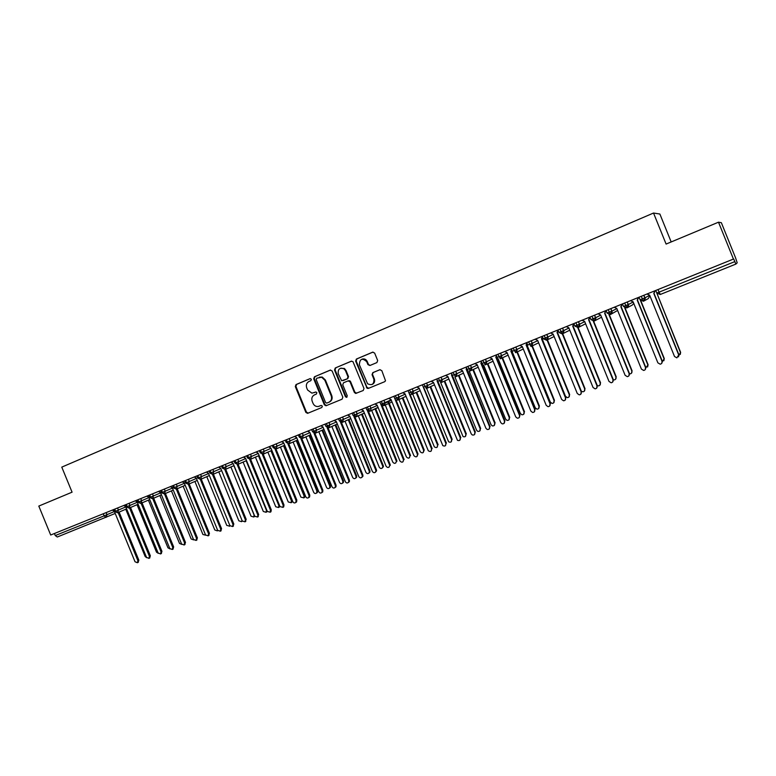 <?xml version="1.0" encoding="UTF-8"?>
<svg xmlns="http://www.w3.org/2000/svg" width="776" height="776" viewBox="0 0 776 776"><rect width="100%" height="100%" fill="white"/><g stroke="black" fill="none" stroke-linecap="round" stroke-linejoin="round"><path stroke-width="1.16" d="M311.38 379.27L310.031 378.649L296.034 384.566L295.307 386.555L305.86 412.386L307.577 413.346L321.827 407.507L322.341 406.12L321.206 405.431L318.276 406.498C315.91 406.721 314.164 405.683 313.048 403.384L312.165 401.221C311.283 398.321 312.059 396.196 314.522 394.848L316.346 394.092L316.86 392.695L315.929 391.996L311.884 393.151L307.577 389.988L306.695 387.825C305.812 384.925 306.588 382.801 309.042 381.433L310.856 380.667L311.38 379.27M376.894 362.586L377.679 360.52L374.643 353.061L372.655 352.168L356.397 359.045L355.631 361.092L367.116 388.31L368.377 388.398L384.692 381.695L385.526 380.793L381.811 370.637L379.813 369.745L372.82 372.645L372.043 374.692L373.867 379.163C374.158 384.178 372.063 385.72 367.582 383.78L359.385 364.798C359.773 358.716 362.227 357.688 366.738 361.703L367.931 364.613L369.91 365.506L376.894 362.586M380.095 369.657L373.334 372.461L372.043 374.692L372.558 374.507L374.371 378.95L373.857 379.144M718.498 222.188L666.099 244.071L653.528 213.031L61.779 467.123L72.071 492.178L38.8 506.078L50.692 535.013L733.689 258.961L735.871 264.082L737.2 262.802L735.473 257.603L721.35 222.702L718.498 222.188L733.456 259.135M332.157 371.006L330.217 370.113L314.445 376.787L313.708 378.785L324.329 404.791L325.988 405.77L342.08 399.194L342.837 397.186L332.157 371.006M335.261 367.979L351.276 361.209L352.983 361.684L364.002 388.485L363.226 390.512L355.67 393.442L354.37 392.443L350.015 381.782L348.065 380.89L343.516 382.781L342.759 384.799L347.279 395.867L346.426 397.351L345.388 396.643L334.514 370.006L335.261 367.979L351.654 361.112M671.182 241.957L659.872 214.03L653.528 213.031M54.417 533.51L55.261 535.556L104.11 515.865L103.257 513.78M57.278 537.011L115.207 513.45L57.278 537.011L55.261 535.556M114.751 509.134L115.605 511.229L117.574 512.761L126.604 508.862M114.78 511.559L117.574 512.761L118.418 510.065L125.809 506.912M126.294 504.468L127.157 506.573L129.107 508.115L138.118 504.235M125.45 504.807L126.304 506.903L129.117 508.115L129.97 505.418L137.313 502.266M137.934 499.763L138.807 501.878L140.747 503.44L149.729 499.56L140.757 503.43L141.62 500.714L148.914 497.591M149.69 495.01L150.563 497.135L152.494 498.716L161.437 494.845L152.503 498.716L153.376 495.98L160.632 492.867M161.554 490.219L162.426 492.353L164.337 493.953L173.261 490.083L164.347 493.943L165.239 491.198L172.447 488.094M173.523 485.388L174.396 487.532L176.297 489.142L185.192 485.281L176.327 489.132L196.512 538.369L197.395 537.894L196.551 540.183M173.475 487.9L176.327 489.132L177.209 486.368L184.378 483.283M185.6 480.509L186.482 482.662L188.374 484.282L197.23 480.431L188.384 484.282L189.296 481.498L196.415 478.433M197.793 475.581L198.675 477.744L200.557 479.384L209.384 475.542L200.586 479.374L201.488 476.58L208.56 473.535M200.557 479.384L197.715 478.123M210.092 470.605L210.985 472.778L212.847 474.437L221.645 470.605L212.857 474.437L213.798 471.624L220.821 468.588M222.518 465.59L223.41 467.773L225.263 469.451L234.022 465.619L225.263 469.441L226.214 466.609L233.188 463.602M235.05 460.527L235.952 462.719L237.786 464.407L246.506 460.595L237.844 464.387L238.756 461.555L245.682 458.558M237.786 464.407L234.915 463.126L238.756 461.555L237.863 459.382M247.709 455.405L248.611 457.617L250.435 459.324L259.116 455.512L250.493 459.295L251.414 456.453L258.282 453.475M250.435 459.324L247.554 458.034L251.414 456.453L250.522 454.27M260.484 450.245L261.396 452.466L263.2 454.193L271.842 450.39L263.277 454.154L264.199 451.302L271.008 448.344M259.407 450.681L260.3 452.874L263.209 454.183L283.987 504.953L283.696 506.903L282.9 507.378M273.385 445.036L274.297 447.257L276.091 449.003L284.695 445.211L276.178 448.964L277.1 446.103L283.851 443.164M286.402 439.769L287.324 442.01L289.099 443.775L297.664 439.992L289.205 443.717L290.117 440.855L296.82 437.926M289.099 443.775L286.189 442.456L290.117 440.855L289.215 438.634M299.555 434.463L300.467 436.713L302.233 438.488L310.759 434.715L302.368 438.421L303.27 435.549L309.905 432.649M302.233 438.488L299.313 437.169M312.825 429.099L315.493 433.154L323.97 429.39L315.677 433.066L316.55 430.205L323.126 427.314M315.493 433.154L312.563 431.825M326.23 423.677L328.878 427.77L337.317 424.016M325.018 424.171L325.93 426.422L328.888 427.77L329.955 424.802L336.474 421.931M339.762 418.215L342.4 422.328L350.8 418.584M338.52 418.72L339.442 420.97L342.41 422.328L343.487 419.341L349.947 416.499M353.429 412.686L356.058 416.838L364.4 413.104M356.068 416.838L353.09 415.49M367.232 407.109L369.851 411.29L378.145 407.565M365.933 407.642L366.854 409.922L369.851 411.29L370.647 410.679L370.957 408.263L377.281 405.46M381.171 401.483L383.771 405.693L392.016 401.978M380.774 404.325L383.78 405.693L384.906 402.647L391.152 399.863M395.256 395.789L397.836 400.038L406.032 396.323M397.816 400.047L396.109 399.999L397.845 400.038L398.98 396.972L405.169 394.208M409.476 390.047L412.037 394.324L420.175 390.619M412.027 394.334L411.222 394.48L412.046 394.324L413.201 391.24L419.312 388.495M423.841 384.246L426.393 388.553L434.473 384.857M422.367 384.838L423.318 387.156L427.537 385.459C428.09 386.021 427.712 387.049 426.393 388.553L427.566 385.449L433.6 382.733M438.343 378.378L440.884 382.723L448.906 379.037M436.83 378.989L437.78 381.326L442.039 379.619C442.786 379.115 442.398 380.153 440.884 382.723L442.077 379.6L448.033 376.903M453 372.461L455.522 376.835L463.485 373.149M451.438 373.091L452.389 375.438L456.686 373.712C457.413 373.363 457.025 374.41 455.522 376.835L456.734 373.692L462.612 371.015M467.812 366.476L470.305 370.889L478.21 367.213M466.192 367.126L467.152 369.483L471.478 367.746C472.196 367.688 471.798 368.736 470.305 370.889L471.536 367.717L477.337 365.069M482.769 360.433L485.262 364.875L486.494 361.694L492.217 359.065M485.32 364.846L493.09 361.209M500.462 358.755L508.115 355.136M497.882 354.322L500.345 358.813L501.606 355.602L507.242 352.993M515.73 352.614L523.296 349.006M513.149 348.152L515.603 352.673L516.874 349.442L522.423 346.853M531.153 346.406L538.631 342.808M528.572 341.925L531.007 346.474L532.307 343.225L537.758 340.654M546.75 340.13L554.132 336.532M544.17 335.62L546.576 340.218L547.895 336.939L553.259 334.388M562.513 333.787L569.788 330.198M559.923 329.257L562.319 333.884L563.648 330.586L568.915 328.054M578.45 327.375L585.608 323.786M575.85 322.826L578.217 327.491L579.575 324.174L584.735 321.652M594.552 320.886L601.555 317.219M591.942 316.317L594.29 321.022L595.658 317.685L600.721 315.182M610.838 314.329L617.618 310.449M608.2 309.75L610.537 314.493L611.924 311.127L616.881 308.625M627.318 307.694L632.353 304.997L633.779 303.416M624.641 303.106L626.95 307.888L628.366 304.502L633.206 302M643.973 300.972L648.348 298.566L649.842 295.646M641.267 296.393L643.547 301.214L644.982 297.8L649.696 295.297M315.764 392.006L314.28 392.627M321.148 405.441L319.751 406.023M310.351 378.572L296.636 384.372L295.908 386.361L306.452 412.153L308.208 413.104M330.595 370.016L315.027 376.593L314.29 378.601L324.901 404.577L326.667 405.518M316.734 378.193L316.22 379.59L325.542 402.434L326.667 403.122L328.83 402.269C331.313 400.92 332.109 398.786 331.226 395.867L324.834 380.211L321.691 377.243L316.734 378.193M319.305 377.165L322.263 377.058L325.396 380.017L331.788 395.653C332.671 398.573 331.876 400.707 329.393 402.046L326.89 403.064M348.201 380.841L349.753 380.735L350.558 381.588L354.904 392.239L356.708 393.19M335.824 367.805L335.067 369.832L345.931 396.439L346.988 397.137L346.426 397.351M345.504 370.715L344.049 368.833C339.733 367.407 337.803 369.046 338.258 373.76L341.644 380.744L347.231 378.843L347.988 376.816L345.504 370.715L346.048 370.54L344.592 368.658L340.877 368.144M346.048 370.54L348.531 376.632L347.774 378.649L343.235 380.55M362.062 359.123C364.361 358.473 366.097 359.278 367.271 361.538L368.454 364.439L370.103 365.428M371.946 384.527C374.323 383.48 375.128 381.627 374.381 378.969L374.371 378.95M373.043 352.071L356.931 358.881L356.165 360.927L366.922 387.292L368.745 388.252M125.751 509.231L145.151 556.499L146.664 557.682M112.336 510.113L114.237 511.093L135.034 561.766L137.41 562.736L137.895 560.67L138.846 560.175L138.099 562.377M119.106 512.092L138.846 560.175M118.127 512.519L137.895 560.67M137.022 504.701L156.5 552.173L158.314 553.346M148.391 500.132L167.946 547.808L170.022 548.933M159.866 495.524L179.499 543.413L181.817 544.422M171.438 490.868L191.158 538.971L193.631 539.892M123.723 505.506L125.634 506.495L146.519 557.391L148.934 558.361L149.409 556.295L150.35 555.8L149.584 558.022M130.533 507.504L150.35 555.8M129.563 507.921L149.409 556.295M135.208 500.869L137.139 501.859L158.11 552.978L160.554 553.948L161.03 551.872L161.951 551.387L161.175 553.618M141.756 502.15L161.951 551.387M141.077 503.246L161.03 551.872M146.809 496.184L148.749 497.173L169.808 548.535L172.291 549.486L172.747 547.41L173.659 546.934L172.864 549.175M153.444 497.639L173.659 546.934M152.726 498.59L172.747 547.41M158.498 491.45L160.457 492.45L181.613 544.044L184.125 544.985L184.581 542.909L185.474 542.434L184.659 544.703M165.23 493.051L185.474 542.434M164.483 493.885L184.581 542.909M183.117 486.183L202.914 534.489L205.659 535.178M170.303 486.688L172.282 487.677L193.525 539.504L196.076 540.435L196.512 538.369M177.112 488.405L197.395 537.894M194.892 481.45L214.777 529.969L217.328 530.871L217.707 530.415M206.785 476.668L226.747 525.41L229.686 526.099M229.347 526.293L229.841 525.507M242.355 521.152L241.753 521.511M218.784 471.856L238.824 520.803L241.472 521.666L242.015 520.356M254.751 516.263L253.917 516.884M230.889 466.987L251.017 516.166L253.703 517L254.082 514.992L233.896 465.678M182.214 481.867L184.203 482.866L205.543 534.936L208.133 535.857L208.56 533.791L209.433 533.316L208.56 535.624M189.092 483.69L209.433 533.316M188.287 484.311L208.56 533.791M194.243 477.017L196.241 478.016L217.668 530.318L220.306 531.221L220.714 529.164L221.567 528.698L220.675 531.017M201.178 478.918L221.567 528.698M200.353 479.452L220.714 529.164M206.368 472.109L208.385 473.118L229.909 525.662L232.587 526.545L232.984 524.498L233.828 524.033L232.887 526.38M213.371 474.087L233.828 524.033M212.527 474.543L232.984 524.498M218.609 467.162L220.646 468.17L242.257 520.968L244.993 521.821L245.371 519.784L246.186 519.328L245.216 521.695M225.671 469.199L246.186 519.328M224.807 469.567L245.371 519.784M267.235 511.238L266.187 512.218M243.101 462.079L263.316 511.481L266.061 512.286L266.41 510.298L246.137 460.76M279.758 505.971L278.555 507.504L278.846 505.554L258.486 455.793M255.43 457.132L275.732 506.747L278.526 507.523L279.292 507.087M267.875 452.136L288.255 501.975L291.126 502.702L291.407 500.772L292.154 500.355L291.873 502.276L291.087 502.741M291.407 500.772L270.96 450.778M292.154 500.355L271.736 450.439M280.427 447.092L300.894 497.154L303.833 497.833L304.076 495.942L304.813 495.534L304.57 497.416L303.746 497.92M304.076 495.942L283.541 445.725M304.813 495.534L284.307 445.385M293.105 442L313.659 492.294C314.542 493.672 315.541 493.875 316.676 492.896L316.87 491.072L317.578 490.665L317.394 492.488L316.53 493.07M316.87 491.072L296.248 440.613M317.578 490.665L296.995 440.283M230.967 462.176L233.023 463.175L254.732 516.224L257.516 517.049L257.865 515.031L258.67 514.585L257.661 516.971M238.067 464.252L258.67 514.585M237.204 464.552L257.865 515.031M243.441 457.132L245.507 458.141L267.313 511.433L270.155 512.218L270.475 510.23L271.27 509.793L270.95 511.782L270.203 512.199M250.59 459.246L271.27 509.793M249.707 459.47L270.475 510.23M256.031 452.049L258.117 453.058L280.02 506.602L282.93 507.349L283.211 505.389L283.987 504.953M262.327 454.338L283.211 505.389M268.738 446.908L270.834 447.927L292.843 501.723C293.687 503.09 294.686 503.314 295.821 502.412L296.063 500.501L296.82 500.064L296.577 501.975L295.743 502.499M275.955 449.052L296.82 500.064M275.063 449.149L296.063 500.501M281.572 441.728L283.686 442.747L305.783 496.795C306.675 498.202 307.694 498.405 308.848 497.416L309.032 495.563L309.779 495.136L309.585 496.989L308.702 497.581M288.817 443.862L309.779 495.136M287.915 443.891L309.032 495.563M305.899 436.869L326.541 487.386C327.482 488.812 328.51 488.987 329.645 487.9L329.781 486.154L330.479 485.747L330.343 487.493L329.431 488.162M329.781 486.154L309.071 435.462M330.479 485.747L309.799 435.142M294.521 436.5L296.645 437.509L318.849 491.829C319.799 493.284 320.847 493.458 322.001 492.353L322.137 490.577L322.855 490.16L322.719 491.935L321.788 492.615M301.786 438.615L322.855 490.16M300.875 438.566L322.137 490.577M318.81 431.679L339.539 482.43C340.548 483.914 341.615 484.049 342.74 482.827L342.808 481.188L343.487 480.79L343.419 482.43L342.449 483.215M342.808 481.188L322.011 430.263M343.487 480.79L322.719 429.943M307.587 431.214L309.74 432.232L332.041 486.804C333.069 488.317 334.146 488.453 335.29 487.212L335.358 485.543L336.056 485.136L335.989 486.804L334.999 487.6M314.881 433.299L336.056 485.136M313.96 433.183L335.358 485.543M308.15 413.113L307.577 413.346M331.837 426.441L352.663 477.434C353.769 478.976 354.865 479.064 355.971 477.667L355.961 476.173L356.63 475.785L356.63 477.279L355.602 478.21M355.961 476.173L335.067 424.996M356.63 475.785L335.765 424.695M320.789 425.878L322.962 426.897L345.359 481.741C346.474 483.312 347.6 483.399 348.715 481.983L348.705 480.47L349.394 480.063L349.394 481.576L348.337 482.536M328.093 427.925L349.394 480.063M327.162 427.721L348.705 480.47M344.99 421.145L365.913 472.39C367.145 474.01 368.28 474.02 369.318 472.409L369.25 471.119L369.89 470.731L369.968 472.021L368.872 473.166M369.25 471.119L348.249 419.69M369.89 470.731L348.928 419.389M334.116 420.495L336.299 421.523L358.803 476.629C360.054 478.278 361.209 478.288 362.266 476.658L362.188 475.339L362.848 474.941L362.925 476.26L361.81 477.415M341.43 422.474L362.848 474.941M340.48 422.173L362.188 475.339M322.176 377.039L322.554 377.621M358.26 415.771L379.289 467.288C380.686 468.995 381.85 468.908 382.781 467.036L382.655 466.007L383.276 465.629L383.412 466.657L382.267 468.074M382.655 466.007L361.548 414.306M383.276 465.629L362.208 414.006M347.57 415.053L349.772 416.082L372.383 471.459C373.799 473.195 374.983 473.118 375.933 471.207L375.797 470.159L376.438 469.771L376.573 470.819L375.409 472.254M354.884 416.964L376.438 469.771M353.904 416.537L375.797 470.159M371.617 410.242L392.792 462.147C394.402 463.932 395.585 463.728 396.332 461.536L395.789 462.933M396.187 460.847L374.934 408.748M396.788 460.478L375.574 408.467M361.16 409.563L363.381 410.591L386.089 466.24C387.728 468.064 388.931 467.86 389.688 465.629L389.145 467.045M368.464 411.367L390.163 464.543M367.446 410.785L389.533 464.931M384.974 404.354L406.42 456.948C408.312 458.81 409.485 458.47 409.941 455.919L409.447 457.733M409.854 455.648L387.932 401.9M410.436 455.279L388.553 401.619M374.876 404.024L377.117 405.053L399.931 460.973C401.861 462.874 403.045 462.525 403.51 459.935L403.016 461.778M382.17 405.702L404.024 459.276M381.045 404.81L403.413 459.654M398.922 399.543L420.204 451.748C422.319 453.582 423.463 453.135 423.647 450.39L424.22 450.031L423.24 452.495M423.647 450.39L402.298 398.02M424.22 450.031L402.899 397.748M388.737 398.428L390.988 399.456L413.928 455.706C416.072 457.578 417.245 457.113 417.43 454.319L418.012 453.95L417.022 456.453M395.993 399.941L418.012 453.95M394.528 397.942L417.43 454.319M412.725 394.014L434.327 446.84C436.49 448.198 437.577 447.616 437.577 445.075L437.169 447.189M437.577 445.075L416.13 392.462M438.13 444.726L416.712 392.2M402.725 392.772L405.004 393.81L428.274 450.73C430.476 452.117 431.572 451.516 431.582 448.935L431.165 451.079M409.932 394.092L432.145 448.576M408.642 392.084L431.582 448.935M426.664 388.427L448.625 441.796C450.759 442.747 451.768 442.048 451.651 439.72L451.225 441.845M451.651 439.72L430.108 386.855M452.175 439.371L430.67 386.594M416.858 387.059L419.147 388.097L442.805 445.608C444.968 446.578 445.996 445.87 445.87 443.503L445.453 445.657M423.997 388.116L446.413 443.144M422.91 386.167L445.87 443.503M440.739 382.772L463.059 436.607C465.125 437.237 466.056 436.471 465.852 434.308L465.425 436.442M465.852 434.308L444.221 381.191M466.357 433.968L444.755 380.938M431.126 381.297L433.445 382.335L457.471 440.351C459.576 440.981 460.517 440.205 460.304 438.003L459.877 440.176M438.13 381.938L460.828 437.654M437.315 380.191L437.034 380.88L460.304 438.003M454.92 376.981L476.6 430.214L477.609 431.291C479.597 431.679 480.46 430.864 480.199 428.837L479.772 430.981M480.199 428.837L458.47 375.477M480.683 428.507L458.985 375.235M445.54 375.468L447.878 376.515L471.226 433.852L472.254 434.958C474.272 435.346 475.154 434.511 474.893 432.455L474.456 434.638M452.088 374.701L475.387 432.116M451.865 374.148L451.506 375.05L474.893 432.455M451.506 375.05L452.049 374.798M469.208 371.044L491.053 424.705L492.265 425.878C494.176 426.082 494.981 425.229 494.69 423.318L494.254 425.471M494.69 423.318L472.865 369.696M495.146 422.998L473.36 369.473M460.1 369.589L462.457 370.627L485.921 428.265L487.163 429.458C489.093 429.661 489.918 428.798 489.617 426.858L489.181 429.041M466.783 368.571L490.092 426.519M466.57 368.057L466.124 369.153L489.617 426.858M466.124 369.153L466.648 368.91M483.584 364.914L505.651 419.147L507.038 420.369C508.872 420.446 509.628 419.574 509.318 417.75L508.891 419.903M509.318 417.75L487.396 363.876M509.764 417.43L487.871 363.653M474.815 363.643L477.182 364.691L500.762 422.619L502.179 423.861C504.041 423.938 504.817 423.056 504.497 421.193L504.06 423.386M481.624 362.392L504.953 420.873M481.421 361.888L480.887 363.197L504.497 421.193M480.887 363.197L481.382 362.964M498.008 358.512L520.395 413.53L521.928 414.791C523.703 414.762 524.43 413.87 524.101 412.114L523.674 414.277M524.101 412.114L502.082 357.988M496.621 356.135L496.281 356.96L519.959 415.16L519.096 417.672M524.518 411.813L502.538 357.775M489.666 357.639L492.062 358.687L515.749 416.916L517.32 418.196C519.125 418.177 519.862 417.265 519.522 415.48L519.959 415.16M496.427 355.67L495.806 357.173L519.522 415.48M511.588 350.257L535.285 407.856L536.943 409.136C538.67 409.039 539.368 408.127 539.029 406.43L538.602 408.583M539.029 406.43L516.913 352.042M539.417 406.129L517.34 351.838M504.681 351.576L507.097 352.624L530.9 411.154L532.588 412.463C534.344 412.357 535.052 411.435 534.703 409.699L534.276 411.901M511.772 349.821L511.326 350.888L535.12 409.389M511.588 349.375L510.88 351.101L534.703 409.699M526.71 344.321L550.32 402.123L552.095 403.423C553.783 403.258 554.452 402.346 554.103 400.678L553.686 402.841M554.103 400.678L531.899 346.048M554.471 400.397L532.307 345.853M519.842 345.446L522.277 346.503L546.197 405.324L548.002 406.653C549.718 406.488 550.397 405.557 550.048 403.86L549.621 406.061M527.079 343.438L526.526 344.757L550.427 403.559M526.904 343.021L526.099 344.961L550.048 403.86M541.958 338.375L565.52 396.332L567.382 397.642C569.031 397.428 569.691 396.507 569.341 394.877L568.924 397.031M569.341 394.877L547.032 339.995M569.681 394.596L547.419 339.801M535.168 339.257L537.622 340.315L561.659 399.446L563.551 400.785C565.238 400.561 565.898 399.621 565.549 397.972L565.132 400.154M542.54 336.988L541.881 338.569L565.908 397.671M542.385 336.6L541.483 338.753L565.549 397.972M581.311 391.172L582.815 391.802C584.444 391.54 585.075 390.619 584.726 389.019L584.328 391.162M584.726 389.019L562.309 333.884C563.9 331.691 564.317 330.615 563.541 330.634L562.658 328.151M585.046 388.747L562.687 333.699M550.65 333.001L553.123 334.058L577.276 393.5L579.255 394.848C580.914 394.586 581.563 393.636 581.205 392.006L580.807 394.189M558.177 330.469L557.401 332.303L581.534 391.725M558.031 330.11L557.023 332.487L581.205 392.006M597.297 385.623L598.393 385.895C600.003 385.604 600.624 384.673 600.275 383.092L599.897 385.216M600.275 383.092L577.751 327.627M600.566 382.83L578.11 327.53M566.286 326.686L568.789 327.734L593.058 387.496L595.114 388.844C596.754 388.543 597.394 387.593 597.035 385.992L596.647 388.155M573.968 323.893L573.076 325.978L597.336 385.711M573.794 323.65L572.727 326.153L597.035 385.992M613.37 379.833L614.126 379.93C615.717 379.61 616.338 378.669 615.979 377.107L615.63 379.212M615.979 377.107L593.291 321.215M616.241 376.855L593.65 321.186M582.097 320.294L584.619 321.351L609.005 381.433L611.139 382.781C612.759 382.452 613.389 381.491 613.021 379.9L612.671 382.044M589.935 317.229L588.926 319.586L613.302 379.639M589.682 317.229L588.596 319.751L613.021 379.9M629.549 373.886L630.015 373.906C631.596 373.557 632.207 372.606 631.848 371.064L631.528 373.14M631.848 371.064L608.947 314.62M632.091 370.821L609.305 314.678M598.073 313.844L600.614 314.901L625.126 375.303L627.318 376.651C628.929 376.292 629.549 375.332 629.181 373.76L628.861 375.865M606.017 310.633L604.931 313.135L629.433 373.498M605.736 310.749L604.64 313.281L629.181 373.76M645.875 367.824L648.096 364.72L647.601 366.98M647.882 364.953L624.69 307.781M648.096 364.72L625.068 307.936M614.214 307.315L616.774 308.382L641.413 369.104L643.673 370.453C645.263 370.074 645.884 369.104 645.516 367.543L645.225 369.609M622.216 304.085L621.12 306.607L645.739 367.3M621.954 304.192L620.848 306.743L645.516 367.543M662.365 361.645L664.275 358.551L663.849 360.743M664.081 358.784L640.413 300.399M664.275 358.551L640.879 300.865M630.529 300.729L633.119 301.786L657.873 362.838L660.182 364.186C661.783 363.789 662.394 362.819 662.015 361.267L661.783 363.265M638.58 297.47L637.474 300.011L662.209 361.024M638.357 297.567L637.232 300.128L662.015 361.267M679.019 355.36L680.62 352.323L680.28 354.428M680.455 352.537L656.263 291.718M680.62 352.323L656.341 291.892M647.019 294.065L649.628 295.132L674.519 356.504L676.876 357.862L678.864 354.69L678.525 356.834M655.128 290.787L654.003 293.338L678.864 354.69M654.934 290.864L653.79 293.454L678.699 354.913M106.089 517.379L104.11 515.865L114.402 511.51M735.861 264.082L660.318 294.463L735.861 264.082M658.058 289.603L659.096 292.145L734.775 261.638M655.778 290.525L656.806 293.037L659.096 292.145L660.318 294.473M106.128 512.616L106.981 514.682L106.147 517.35M113.927 509.463L114.78 511.549L115.605 511.229L118.418 510.065L117.574 507.989M129.107 503.333L129.97 505.409L126.304 506.903M140.757 498.628L141.62 500.714L137.934 502.208L140.757 503.43M152.513 493.875L153.376 495.98L150.563 497.135L149.671 497.474L148.808 495.369M164.366 489.084L165.239 491.198L161.515 492.702L164.337 493.953M176.336 484.243L177.209 486.368L174.396 487.532L173.465 487.881L172.602 485.757M188.413 479.364L189.296 481.498L186.482 482.662L185.532 483.021L184.659 480.887M200.606 474.437L201.488 476.58L198.675 477.744L197.705 478.113L196.823 475.969M212.915 469.47L213.798 471.624L209.995 473.156L212.857 474.437M225.331 464.455L226.214 466.609L223.41 467.773L222.392 468.161L221.509 465.998M263.297 449.11L264.199 451.302L260.3 452.874M276.198 443.901L277.09 446.103L273.181 447.684L276.081 449.003M302.359 433.328L303.27 435.549L300.467 436.713L299.303 437.15L298.391 434.929M315.628 427.964L316.54 430.205L313.746 431.359L312.553 431.815L311.642 429.574M329.034 422.551L329.945 424.792L325.93 426.422M342.565 417.081L343.487 419.341L339.442 420.97M356.233 411.561L357.154 413.831L363.546 411.008M370.026 405.984L370.957 408.263L366.854 409.922M383.965 400.348L384.906 402.647L382.122 403.792L380.774 404.306L379.833 402.016M398.04 394.664L398.98 396.972L396.206 398.117L394.809 398.651L393.878 396.352M412.037 394.324L412.046 394.324C414.879 390.26 412.483 391.705 413.181 391.25L412.26 388.921L413.181 391.25L410.426 392.384L408.991 392.937L408.05 390.619M426.616 383.121L427.566 385.449L426.587 383.131M441.117 377.262L442.039 379.619L441.078 377.272M455.774 371.335L456.734 373.692L455.725 371.355M470.576 365.36L471.478 367.746L470.518 365.38M485.456 359.346L486.426 361.723L483.739 362.829L482.071 363.478L481.101 361.102M485.524 359.317L486.426 361.723C487.202 361.461 486.804 362.518 485.252 364.875L485.243 364.885M496.359 357.154L496.504 356.426M500.559 353.245L501.529 355.631L498.861 356.737L497.135 357.406L496.165 355.02M500.636 353.206L501.529 355.631C502.256 355.641 501.859 356.698 500.345 358.813L500.355 358.803M515.817 347.076L516.797 349.481L514.139 350.577L512.354 351.266L511.384 348.87M515.904 347.047L516.797 349.481C517.495 349.617 517.097 350.674 515.594 352.673L515.594 352.673M531.23 340.848L532.21 343.264L529.572 344.36L527.738 345.068L526.758 342.652M531.327 340.81L532.21 343.264C532.908 343.525 532.501 344.592 531.007 346.474L531.007 346.474M546.566 340.218L543.287 338.811L542.298 336.377M546.905 334.514L547.798 336.988C547.371 338.152 549.486 336.755 546.576 340.218L546.44 340.266M562.552 328.19L563.541 330.634L560.922 331.721L558.982 332.467L557.992 330.033M578.091 327.53L574.861 326.075L573.862 323.621M578.576 321.72L579.459 324.222C579.032 325.231 581.137 323.941 578.217 327.491L578.217 327.491M594.542 315.269L595.541 317.733L592.951 318.81L590.895 319.605L589.896 317.142M594.658 315.221L595.541 317.733C596.375 317.578 595.958 318.674 594.28 321.022L594.28 321.022M610.421 314.532L607.113 313.077L606.105 310.594M610.916 308.654L611.798 311.186C611.42 312.301 613.457 311.011 610.528 314.493L610.528 314.493M626.843 307.926L623.497 306.471L622.488 303.979M627.357 302.01L628.24 304.561C629.084 304.502 628.657 305.608 626.95 307.888L626.95 307.888M643.45 301.253L640.064 299.788L639.046 297.286M643.964 295.297L644.846 297.868C645.71 297.858 645.273 298.973 643.537 301.214L643.547 301.214M352.159 413.201L353.08 415.47L357.154 413.831L356.533 416.547L364.38 413.036M398.03 394.674L398.98 396.972C398.243 397.351 400.639 395.896 397.836 400.038L397.836 400.038M467.53 371.083L467.899 370.501M482.158 364.865L482.42 364.08M496.863 358.396L496.727 356.989M543.278 338.802L547.798 336.988L546.808 334.553M558.992 332.477L562.183 333.932M574.861 326.065L579.459 324.222L578.46 321.768M590.905 319.615L594.173 321.07M607.113 313.067L611.798 311.186L610.799 308.702M623.497 306.462L628.24 304.561L627.221 302.058M640.054 299.788L644.846 297.868L643.828 295.355M656.806 293.047L660.231 294.502M306.452 412.153L305.86 412.386M295.908 386.361L295.307 386.555M296.636 384.372L296.034 384.566M324.901 404.577L324.329 404.791M314.29 378.601L313.708 378.785M315.027 376.593L314.445 376.787M329.393 402.046L328.83 402.269M331.788 395.653L331.226 395.867M325.396 380.017L324.834 380.211M354.904 392.239L354.37 392.443M350.558 381.588L350.015 381.782M345.931 396.439L345.388 396.643M335.067 369.832L334.514 370.006M347.774 378.649L347.231 378.843M348.531 376.632L347.988 376.816M368.454 364.439L367.931 364.613M367.271 361.538L366.738 361.703M373.334 372.461L372.82 372.645M366.922 387.292L366.398 387.496M356.165 360.927L355.631 361.092M356.931 358.881L356.397 359.045M278.846 505.554L279.457 505.225M344.088 368.338L343.593 368.542M137.071 500.113L137.934 502.208M149.681 497.494L152.503 498.716M160.651 490.587L161.515 492.702M185.542 483.031L188.384 484.282M209.113 471.003L209.995 473.156M222.402 468.17L225.263 469.441M234.022 460.934L234.915 463.117M246.652 455.832L247.544 458.015M272.279 445.482L273.181 447.684M285.277 440.235L286.179 442.446M328.888 427.77L337.317 423.997M342.41 422.328L350.781 418.555M369.851 411.29L378.058 407.351M383.771 405.693L385.051 403.18L391.366 400.368M326.55 405.547L325.988 405.77M322.263 377.058L321.691 377.243M356.203 393.228L355.67 393.442M349.753 380.735L349.21 380.929M344.592 368.658L344.049 368.833M374.381 378.969L373.867 379.163M367.64 388.107L367.116 388.31M137.41 562.736L138.361 562.241M148.934 558.361L149.875 557.866M160.554 553.948L161.486 553.453M172.291 549.486L173.203 549.001M184.125 544.985L185.018 544.5M196.076 540.435L196.959 539.96M217.814 530.609L217.328 530.871M242.277 521.22L241.472 521.666M254.499 516.564L253.703 517M208.133 535.857L208.996 535.382M220.306 531.221L221.15 530.755M232.587 526.545L233.43 526.08M244.993 521.821L245.817 521.365M266.837 511.85L266.061 512.286M291.873 502.276L291.126 502.702M304.57 497.416L303.833 497.833M317.394 492.488L316.676 492.896M257.516 517.049L258.321 516.593M270.155 512.218L270.95 511.782M282.93 507.349L283.696 506.903M295.821 502.412L296.577 501.975M308.848 497.416L309.585 496.989M330.343 487.493L329.645 487.9M322.001 492.353L322.719 491.935M343.419 482.43L342.74 482.827M335.29 487.212L335.989 486.804M356.63 477.279L355.971 477.667M348.715 481.983L349.394 481.576M369.968 472.021L369.318 472.409M362.266 476.658L362.925 476.26M383.412 466.657L382.781 467.036M375.933 471.207L376.573 470.819M396.943 461.167L396.332 461.536M389.688 465.629L390.318 465.241M410.523 455.551L409.941 455.919M403.51 459.935L404.112 459.557"/></g></svg>
